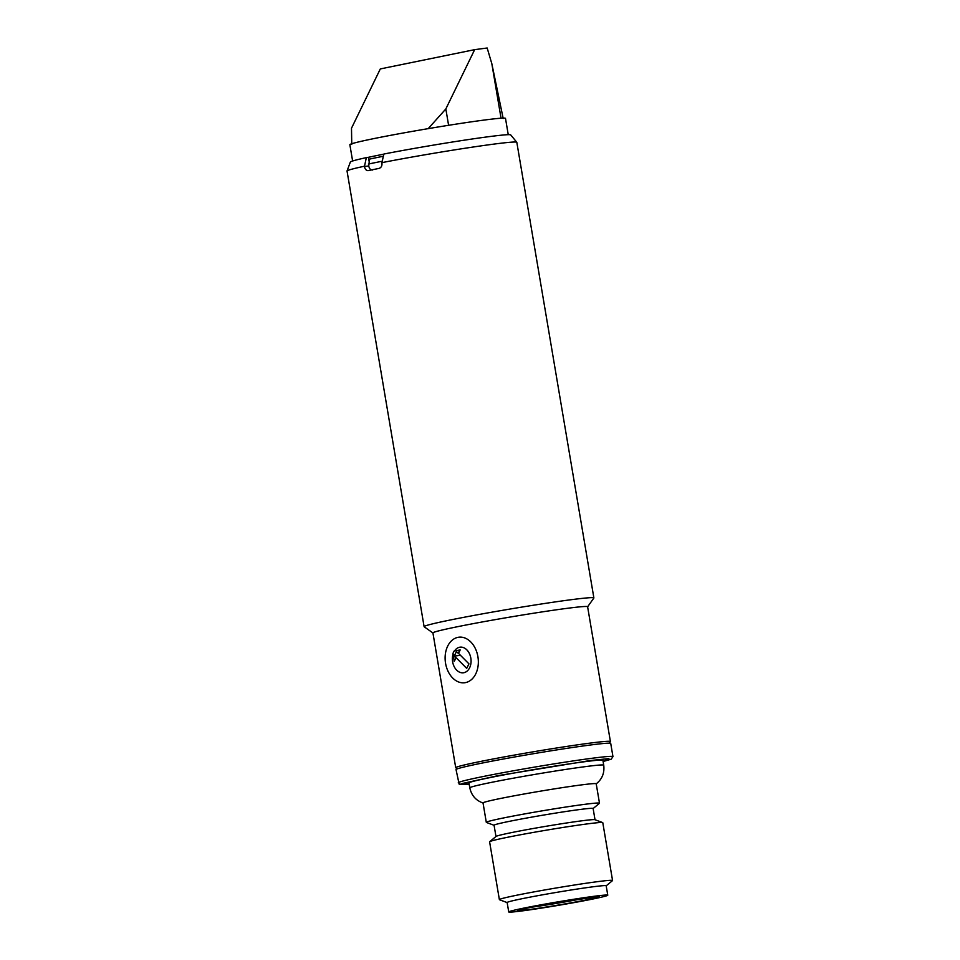 <?xml version="1.0" encoding="UTF-8"?>
<svg xmlns="http://www.w3.org/2000/svg" width="960" height="960" viewBox="0 0 960 960"><rect width="100%" height="100%" fill="white"/><g stroke="black" fill="none" stroke-linecap="round" stroke-linejoin="round"><path stroke-width="1.44" d="M383.364 156.252A77.592 2.736 -9.6 0 0 369.552 159.096L368.748 159.312M508.248 134.676L505.5 118.38A78.924 2.784 170.4 0 0 457.62 123.888A78.924 2.784 170.4 0 0 373.224 138.732A78.924 2.784 170.4 0 0 349.86 144.708L352.62 160.992M448.596 125.292L445.836 108.948L474.66 49.656L380.316 68.928L351.492 128.232L351.756 144.324M445.836 108.948L428.136 128.712M474.66 49.656L487.164 48L491.82 63.66L501.048 118.212M491.82 63.66L503.196 118.5M369.552 159.096L368.736 165.948C369.372 168.78 370.632 170.148 372.504 170.028M368.412 164.064A80.352 2.832 -9.6 0 1 382.236 161.22M593.124 808.536L599.412 803.34A57.396 2.016 170.4 0 0 599.496 803.208L596.208 783.78A57.396 2.016 170.4 0 0 580.044 785.088A57.396 2.016 170.4 0 0 518.076 795.096A57.396 2.016 170.4 0 0 483.024 802.92L486.3 822.348A57.396 2.016 170.4 0 0 486.432 822.456L494.076 825.288M612.564 880.5L602.784 822.684A57.396 2.016 170.4 0 0 602.664 822.576A57.396 2.016 170.4 0 0 586.632 823.992A57.396 2.016 170.4 0 0 526.26 833.7A57.396 2.016 170.4 0 0 489.684 841.68A57.396 2.016 170.4 0 0 489.6 841.824L499.38 899.64A57.396 2.016 -9.6 0 1 534.432 891.816A57.396 2.016 -9.6 0 1 596.412 881.808A57.396 2.016 -9.6 0 1 612.564 880.5A57.396 2.016 -9.6 0 1 612.48 880.644L606.192 885.828M507.156 902.58L499.5 899.748A57.396 2.016 -9.6 0 1 499.38 899.64M602.664 822.576L594.912 819.708A50.22 1.764 170.4 0 0 580.884 820.932A50.22 1.764 170.4 0 0 528.06 829.44A50.22 1.764 170.4 0 0 496.056 836.424L489.684 841.68M508.74 911.952L507.144 902.532A50.22 1.764 -9.6 0 1 537.816 895.68A50.22 1.764 -9.6 0 1 592.044 886.92A50.22 1.764 -9.6 0 1 606.18 885.78L607.776 895.212A50.22 1.764 -9.6 0 1 577.104 902.052A50.22 1.764 -9.6 0 1 522.876 910.812A50.22 1.764 -9.6 0 1 508.74 911.952A50.22 1.764 -9.6 0 1 539.412 905.112A50.22 1.764 -9.6 0 1 593.64 896.352A50.22 1.764 -9.6 0 1 607.776 895.212M595.02 819.744L593.112 808.476A50.22 1.764 170.4 0 0 578.964 809.628A50.22 1.764 170.4 0 0 524.736 818.388A50.22 1.764 170.4 0 0 494.064 825.228L495.972 836.496M599.496 803.208A57.396 2.016 170.4 0 0 583.332 804.516A57.396 2.016 170.4 0 0 521.352 814.524A57.396 2.016 170.4 0 0 486.3 822.348M469.8 787.836A67.92 2.388 170.4 0 1 511.272 778.572A67.92 2.388 170.4 0 1 584.616 766.728A67.92 2.388 170.4 0 1 603.732 765.18L602.904 760.284A67.92 2.388 170.4 0 0 583.788 761.832A67.92 2.388 170.4 0 0 510.444 773.676A67.92 2.388 170.4 0 0 468.972 782.94L469.8 787.836C471.48 795.516 475.944 800.58 483.18 803.04M612.96 756.648L610.728 743.448A78.444 2.76 170.4 0 0 588.648 745.236A78.444 2.76 170.4 0 0 503.94 758.904A78.444 2.76 170.4 0 0 456.036 769.608L459.156 784.164L469.176 784.164L461.928 783.576L498.348 775.584L589.848 760.596L608.904 758.592L603.12 761.508L611.148 759.216L612.96 756.648A78.444 2.76 170.4 0 0 590.88 758.424A78.444 2.76 170.4 0 0 506.172 772.104A78.444 2.76 170.4 0 0 458.268 782.808M459.768 647.208A12.912 9.276 82.5 0 1 460.032 647.172A12.912 9.276 82.5 0 1 470.892 658.572A12.912 9.276 82.5 0 1 463.68 672.744A12.912 9.276 82.5 0 1 463.416 672.78A12.912 9.276 82.5 0 1 454.452 667.14A12.912 9.276 82.5 0 1 453.096 654A12.912 9.276 -97.5 0 0 454.452 667.14A12.912 9.276 -97.5 0 0 463.416 672.78A12.912 9.276 -97.5 0 0 463.884 672.696A12.912 9.276 -97.5 0 0 470.88 658.44A12.912 9.276 -97.5 0 0 460.032 647.172A12.912 9.276 -97.5 0 0 459.576 647.244A12.912 9.276 -97.5 0 0 454.548 650.916A12.912 9.276 82.5 0 1 459.768 647.208M454.212 661.272L453 653.376A12.912 9.276 82.5 0 1 454.2 650.976L460.188 649.944L458.496 653.328L468.96 663.864L466.704 668.376L456.24 657.84L454.212 661.272L456.24 657.84M458.496 653.328L456.42 651.624L454.164 656.124L455.904 657.888M458.16 653.376L459.852 649.992M454.164 656.124L460.452 655.296M457.896 637.356A22.956 16.488 82.5 0 1 458.724 637.212A22.956 16.488 82.5 0 1 477.996 657.24A22.956 16.488 82.5 0 1 465.552 682.596A22.956 16.488 82.5 0 1 464.724 682.74A22.956 16.488 82.5 0 1 445.464 662.712A22.956 16.488 82.5 0 1 457.896 637.356M432.924 632.976L424.164 626.76A86.1 3.036 -9.6 0 1 424.104 626.664A86.1 3.036 -9.6 0 1 449.592 620.136A86.1 3.036 -9.6 0 1 541.656 603.948A86.1 3.036 -9.6 0 1 593.88 597.936L516.816 142.32A86.1 3.036 170.4 0 0 516.792 142.26A86.1 3.036 170.4 0 0 469.404 147.588A86.1 3.036 170.4 0 0 381.912 162.636L381.96 162.96C382.2 165.876 381.216 167.688 379.008 168.408A86.1 3.036 170.4 0 0 373.38 169.548A86.1 3.036 170.4 0 0 368.22 170.616L368.064 170.64M593.88 597.936A86.1 3.036 -9.6 0 1 593.844 598.056L587.616 606.804L610.416 741.564A78.444 2.76 -9.6 0 1 610.38 741.66L609.312 743.172M368.22 170.616C366.348 170.736 365.088 169.38 364.44 166.536L366.348 157.62A81.312 2.868 170.4 0 0 350.376 162.012L347.04 170.964A86.1 3.036 170.4 0 0 347.04 171.036L424.104 626.664M364.392 166.224A86.1 3.036 170.4 0 0 347.04 170.964M457.284 768.876L455.784 767.808A78.444 2.76 -9.6 0 1 455.724 767.724L432.924 632.928A78.444 2.76 -9.6 0 1 456.144 626.988A78.444 2.76 -9.6 0 1 540.024 612.228A78.444 2.76 -9.6 0 1 587.616 606.756M455.724 767.724A78.444 2.76 -9.6 0 1 478.944 761.784A78.444 2.76 -9.6 0 1 562.824 747.024A78.444 2.76 -9.6 0 1 610.416 741.564M516.792 142.26L510.696 134.892A81.312 2.868 170.4 0 0 466.248 139.884A81.312 2.868 170.4 0 0 383.868 154.032L381.912 162.636M369.072 161.208L368.424 157.428M383.844 154.152A78.924 2.784 170.4 0 0 376.092 155.7A78.924 2.784 170.4 0 0 368.016 157.392L366.348 157.62M368.976 159.264L369.276 160.26M528.948 909.576C536.16 908.712 564.876 904.284 586.968 899.796C608.28 895.416 597.144 896.244 587.568 897.588C580.356 898.452 551.64 902.88 529.548 907.368C508.236 911.748 519.372 910.92 528.948 909.576M587.88 897.552A39.696 1.392 -9.6 0 1 529.968 907.416A39.696 1.392 -9.6 0 1 528.3 907.632M364.44 166.536L368.736 165.972M518.004 910.14L540.324 905.28L598.272 896.496M603.732 765.18C604.668 772.992 602.124 779.232 596.088 783.936"/></g></svg>
